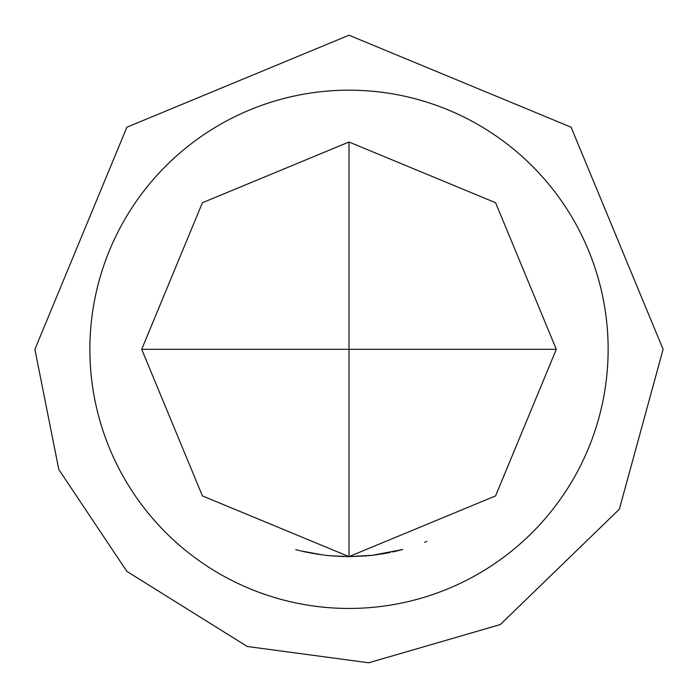 <?xml version="1.0" encoding="UTF-8"?>
<svg xmlns="http://www.w3.org/2000/svg" width="698" height="698" viewBox="0 0 698 698"><rect width="100%" height="100%" fill="white"/><g stroke="black" fill="none" stroke-linecap="round" stroke-linejoin="round"><path stroke-width="1.05" d="M608.133 349.314A259.132 259.132 0 0 1 349 608.447A259.132 259.132 0 0 1 89.868 349.314A259.132 259.132 0 0 1 349 90.182A259.132 259.132 0 0 1 608.133 349.314M556.306 349.314L495.589 495.894L349 556.62L202.411 495.894L141.694 349.314L202.411 202.725L349 142.008L495.589 202.725L556.306 349.314L349 349.314L349 556.62L329.604 555.704M383.83 553.671L372.575 555.268L402.72 549.535L392.73 551.952M372.566 555.268L349 556.629L330.329 555.774M349.576 556.629L346.827 556.611M426.879 541.43L424.681 542.302M366.79 555.852L349 556.629M389.999 552.519L384.537 553.549M299.137 550.53L295.795 549.675M330.486 555.791L324.43 555.154M319.056 554.439L315.932 553.959L319.003 554.439M314.274 553.689L303.866 551.647M313.245 553.505L300.672 550.905L323.506 555.041M295.839 549.684L299.739 550.678M328.522 555.599L326.839 555.425M344.254 556.568L330.294 555.774M370.35 555.512L368.134 555.73M141.694 349.314L349 349.314L349 142.008M34.9 349.314L58.807 469.51L126.896 571.409L247.258 646.479L368.719 662.786L500.318 624.562L619.362 509.2L663.1 349.314L571.104 127.202L348.991 35.214L126.896 127.211L34.9 349.314"/></g></svg>
